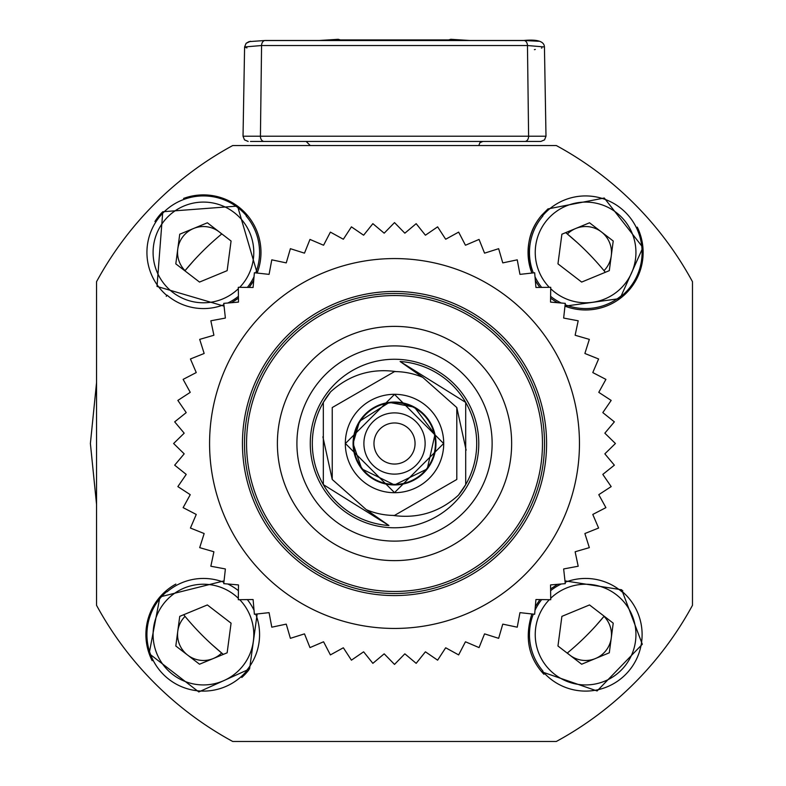 <?xml version="1.0" encoding="UTF-8"?>
<svg xmlns="http://www.w3.org/2000/svg" width="786" height="786" viewBox="0 0 786 786"><rect width="100%" height="100%" fill="white"/><g stroke="black" fill="none" stroke-linecap="round" stroke-linejoin="round"><path stroke-width="1.18" d="M394.513 394.395L443.628 443.51L394.513 492.625L345.408 443.51L394.513 394.395M224.059 306.147L157.013 286.428L162.761 211.748L237.529 206.079L257.16 273.056A57.535 57.535 0 0 0 247.344 215.246A271.592 271.592 0 0 0 246.165 216.022L246.48 215.816A56.513 56.513 0 0 0 163.478 212.475A56.513 56.513 0 0 0 166.819 295.467L167.025 295.153A271.592 271.592 0 0 0 166.259 296.342M167.025 295.153A56.14 56.14 0 0 0 223.902 304.713M227.773 303.023A56.14 56.14 0 0 0 238.423 296.342M247.344 287.421A56.14 56.14 0 0 0 254.025 276.77M255.715 272.899A56.14 56.14 0 0 0 246.165 216.022M253.711 280.415A57.535 57.535 0 0 1 249.103 287.44L253.711 280.425M231.428 302.708L238.443 298.1A57.535 57.535 0 0 1 234.415 300.92M622.011 295.153L622.217 295.467A56.513 56.513 0 0 0 625.548 212.475A56.513 56.513 0 0 0 542.556 215.816L542.871 216.022A271.592 271.592 0 0 0 541.682 215.246L547.95 208.919L604.277 198.013L642.919 247.511L619.997 298.552L564.967 306.147A57.535 57.535 0 0 0 622.777 296.342A271.592 271.592 0 0 0 622.011 295.153A56.14 56.14 0 0 1 565.134 304.713M564.967 580.874L621.706 589.785L642.309 644.255L597.105 690.963L541.682 671.775A271.592 271.592 0 0 0 542.871 670.998L542.556 671.205A56.513 56.513 0 0 0 607.175 686.817A56.513 56.513 0 0 1 542.556 671.205M622.217 591.544A56.513 56.513 0 0 1 607.175 686.817A56.513 56.513 0 0 0 622.217 591.544L622.011 591.858A271.592 271.592 0 0 0 622.777 590.679M622.011 591.858A56.14 56.14 0 0 0 565.134 582.308M561.263 583.998A56.14 56.14 0 0 0 550.613 590.679M541.692 599.6A56.14 56.14 0 0 0 535.001 610.25M533.321 614.121A56.14 56.14 0 0 0 542.871 670.998M175.848 584.096A57.535 57.535 0 0 0 166.259 590.679A271.592 271.592 0 0 0 167.025 591.858L166.819 591.544A56.513 56.513 0 0 0 225.022 686.817A56.513 56.513 0 0 1 166.819 591.544M246.48 671.205A56.513 56.513 0 0 1 225.022 686.817A56.513 56.513 0 0 0 246.48 671.205L246.165 670.998A271.592 271.592 0 0 0 247.344 671.775A57.535 57.535 0 0 0 248.828 669.947M232.715 145.548L556.321 145.548A339.061 339.061 0 0 1 692.476 281.702L692.476 605.318A339.061 339.061 0 0 1 556.321 741.473L232.715 741.473A339.061 339.061 0 0 1 96.55 605.318L96.55 281.702A339.061 339.061 0 0 1 232.715 145.548M550.593 588.92L557.608 584.312M543.941 674.28A57.535 57.535 0 0 1 541.682 671.775C528.104 655.75 524.832 636.483 531.876 613.964M535.315 606.605L539.923 599.58M257.16 613.964L249.575 668.965L198.799 691.935L149.144 653.618L159.931 596.938L224.059 580.874M531.876 273.056C524.842 250.518 528.113 231.241 541.682 215.246A57.535 57.535 0 0 0 531.876 273.056M557.608 302.708A57.535 57.535 0 0 1 550.593 298.1M539.923 287.44A57.535 57.535 0 0 1 535.315 280.415M622.777 296.342A57.535 57.535 0 0 0 637.269 227.125M247.344 215.246A57.535 57.535 0 0 0 183.59 198.426M162.761 211.748A57.535 57.535 0 0 0 154.93 221.495M166.259 590.679A57.535 57.535 0 0 0 152.17 660.702M241.793 677.483A57.535 57.535 0 0 0 247.344 671.775M246.165 670.998A56.14 56.14 0 0 0 255.715 614.121M254.025 610.25A56.14 56.14 0 0 0 247.344 599.6M238.423 590.679A56.14 56.14 0 0 0 227.773 583.998M223.902 582.308A56.14 56.14 0 0 0 167.025 591.858M542.871 216.022A56.14 56.14 0 0 0 533.321 272.899M535.001 276.77A56.14 56.14 0 0 0 541.692 287.421M550.613 296.342A56.14 56.14 0 0 0 561.263 303.023M244.505 443.51A150.008 150.008 0 0 0 469.517 573.416A150.008 150.008 0 0 0 469.517 313.594A150.008 150.008 0 0 0 244.505 443.51A150.008 150.008 0 0 0 469.517 573.416A150.008 150.008 0 0 0 469.517 313.594A150.008 150.008 0 0 0 244.505 443.51M209.577 443.51A184.946 184.946 0 0 0 486.986 603.677A184.946 184.946 0 0 0 486.986 283.343A184.946 184.946 0 0 0 209.577 443.51M173.618 443.51L184.14 453.787A210.628 210.628 0 0 0 184.14 453.905L174.679 465.165L186.154 474.351A210.628 210.628 0 0 0 186.174 474.479L177.862 486.603L190.183 494.63A210.628 210.628 0 0 0 190.212 494.748L183.128 507.638L196.176 514.408A210.628 210.628 0 0 0 196.225 514.525L190.428 528.045L204.085 533.507A210.628 210.628 0 0 0 204.134 533.615L199.693 547.645L213.821 551.743A210.628 210.628 0 0 0 213.89 551.851L210.845 566.234L225.307 568.936A210.628 210.628 0 0 0 225.376 569.025L223.755 583.644L238.413 584.912A210.628 210.628 0 0 0 238.492 585L238.315 599.708L253.023 599.531A210.628 210.628 0 0 0 253.112 599.62L254.379 614.269L268.999 612.648A210.628 210.628 0 0 0 269.097 612.726L271.789 627.189L286.183 624.143A210.628 210.628 0 0 0 286.281 624.202L290.388 638.33L304.408 633.889A210.628 210.628 0 0 0 304.516 633.938L309.979 647.595L323.498 641.808A210.628 210.628 0 0 0 323.616 641.848L330.395 654.905L343.276 647.811A210.628 210.628 0 0 0 343.394 647.841L351.421 660.171L363.554 651.849A210.628 210.628 0 0 0 363.672 651.869L372.869 663.345L384.118 653.883A210.628 210.628 0 0 0 384.246 653.883L394.513 664.416L404.79 653.883A210.628 210.628 0 0 0 404.908 653.883L416.167 663.345L425.364 651.869A210.628 210.628 0 0 0 425.481 651.849L437.615 660.171L445.633 647.841A210.628 210.628 0 0 0 445.75 647.811L458.641 654.905L465.42 641.848A210.628 210.628 0 0 0 465.528 641.808L479.057 647.595L484.52 633.938A210.628 210.628 0 0 0 484.628 633.889L498.648 638.33L502.745 624.202A210.628 210.628 0 0 0 502.853 624.143L517.247 627.189L519.939 612.726A210.628 210.628 0 0 0 520.037 612.648L534.657 614.269L535.924 599.62A210.628 210.628 0 0 0 536.013 599.531L550.721 599.708L550.544 585A210.628 210.628 0 0 0 550.622 584.912L565.281 583.644L563.66 569.025A210.628 210.628 0 0 0 563.729 568.936L578.191 566.234L575.146 551.851A210.628 210.628 0 0 0 575.214 551.743L589.333 547.645L584.902 533.615A210.628 210.628 0 0 0 584.951 533.507L598.608 528.045L592.811 514.525A210.628 210.628 0 0 0 592.85 514.408L605.908 507.638L598.814 494.748A210.628 210.628 0 0 0 598.844 494.63L611.174 486.603L602.852 474.479A210.628 210.628 0 0 0 602.872 474.351L614.357 465.165L604.886 453.905A210.628 210.628 0 0 0 604.896 453.787L615.418 443.51L604.896 433.233A210.628 210.628 0 0 0 604.886 433.115L614.357 421.856L602.872 412.66A210.628 210.628 0 0 0 602.852 412.542L611.174 400.418L598.844 392.391A210.628 210.628 0 0 0 598.814 392.273L605.908 379.383L592.85 372.603A210.628 210.628 0 0 0 592.811 372.495L598.608 358.976L584.951 353.513A210.628 210.628 0 0 0 584.902 353.395L589.333 339.375L575.214 335.278A210.628 210.628 0 0 0 575.146 335.17L578.191 320.786L563.729 318.084A210.628 210.628 0 0 0 563.66 317.986L565.281 303.367L550.622 302.109A210.628 210.628 0 0 0 550.544 302.011L550.721 287.303L536.013 287.48A210.628 210.628 0 0 0 535.924 287.401L534.657 272.752L520.037 274.363A210.628 210.628 0 0 0 519.939 274.294L517.247 259.832L502.853 262.878A210.628 210.628 0 0 0 502.745 262.819L498.648 248.69L484.628 253.131A210.628 210.628 0 0 0 484.52 253.072L479.057 239.425L465.528 245.212A210.628 210.628 0 0 0 465.42 245.173L458.641 232.116L445.75 239.209A210.628 210.628 0 0 0 445.633 239.18L437.615 226.849L425.481 235.171A210.628 210.628 0 0 0 425.364 235.152L416.167 223.666L404.908 233.137A210.628 210.628 0 0 0 404.79 233.128L394.513 222.605L384.246 233.128A210.628 210.628 0 0 0 384.118 233.137L372.869 223.666L363.672 235.152A210.628 210.628 0 0 0 363.554 235.171L351.421 226.849L343.394 239.18A210.628 210.628 0 0 0 343.276 239.209L330.395 232.116L323.616 245.173A210.628 210.628 0 0 0 323.498 245.212L309.979 239.425L304.516 253.072A210.628 210.628 0 0 0 304.408 253.131L290.388 248.69L286.281 262.819A210.628 210.628 0 0 0 286.183 262.878L271.789 259.832L269.097 274.294A210.628 210.628 0 0 0 268.999 274.363L254.379 272.752L253.112 287.401A210.628 210.628 0 0 0 253.023 287.48L238.315 287.303L238.492 302.011A210.628 210.628 0 0 0 238.413 302.109L223.755 303.367L225.376 317.986A210.628 210.628 0 0 0 225.307 318.084L210.845 320.786L213.89 335.17A210.628 210.628 0 0 0 213.821 335.278L199.693 339.375L204.134 353.395A210.628 210.628 0 0 0 204.085 353.513L190.428 358.976L196.225 372.495A210.628 210.628 0 0 0 196.176 372.603L183.128 379.383L190.212 392.273A210.628 210.628 0 0 0 190.183 392.391L177.862 400.418L186.174 412.542A210.628 210.628 0 0 0 186.154 412.66L174.679 421.856L184.14 433.115A210.628 210.628 0 0 0 184.14 433.233L173.618 443.51M277.389 443.51A117.134 117.134 0 0 1 453.08 342.067A117.134 117.134 0 0 1 453.08 544.944A117.134 117.134 0 0 1 277.389 443.51M246.558 443.51A147.955 147.955 0 0 1 468.495 315.373A147.955 147.955 0 0 1 468.495 571.638A147.955 147.955 0 0 1 246.558 443.51M410.656 362.916L410.675 362.916A82.196 82.196 0 0 1 458.464 495.151A82.196 82.196 0 0 0 400.103 361.501L465.705 402.412L465.705 484.608L458.464 495.151C439.787 512.138 417.916 518.888 392.853 515.41A71.919 71.919 0 0 1 366.276 509.652L332.232 479.47L332.232 407.551L394.513 371.591L396.183 371.611C371.218 368.103 349.348 374.853 330.572 391.86A82.196 82.196 0 0 0 388.932 525.52L323.331 484.608L323.331 402.412L330.572 391.86A82.196 82.196 0 0 0 378.361 524.105A82.196 82.196 0 0 1 330.572 391.86M400.103 361.501L422.76 377.368L456.804 407.551L466.127 450.162M322.899 436.849L332.232 479.47L366.276 509.652L388.932 525.52M396.183 371.611A71.919 71.919 0 0 1 422.76 377.368L456.804 407.551L456.804 479.47L394.513 515.429L392.853 515.41M296.911 443.51A97.611 97.611 0 0 1 443.324 358.976A97.611 97.611 0 0 1 443.324 528.045A97.611 97.611 0 0 1 296.911 443.51M310.264 443.51A84.249 84.249 0 0 1 422.593 364.075A84.249 84.249 0 0 1 460.065 496.447A84.249 84.249 0 0 1 310.264 443.51M373.969 443.51A20.554 20.554 0 0 1 404.79 425.717A20.554 20.554 0 0 1 404.79 461.303A20.554 20.554 0 0 1 373.969 443.51M340.377 40.479L340.377 39.929L448.659 39.929L450.771 39.3L469.723 40.479M448.659 40.479L448.659 39.929M319.312 40.479L338.265 39.3L340.377 39.929M338.265 40.479L338.265 39.3M450.771 40.479L450.771 39.3M264.116 141.441A5.138 3.684 90 0 1 260.431 136.214L261.571 45.529L244.593 46.954L243.031 136.214L545.995 136.214L544.551 139.869L540.856 141.441L250.488 141.441M306.157 141.441L310.264 145.548M524.92 141.441A5.138 3.684 90 0 0 528.605 136.214L527.465 45.529A5.138 3.684 -90 0 0 523.781 40.479C537.319 39.182 544.207 41.334 544.443 46.954L527.465 45.529L261.571 45.529A5.138 3.684 90 0 1 265.255 40.479L265.049 40.479M541.947 47.966L541.446 48.084M535.305 49.469L534.392 49.656M246.961 47.936L244.643 47.081M231.074 623.17L227.144 652.802L199.516 664.219L175.809 646.004L179.739 616.362L207.366 604.945L231.074 623.17M185.044 616.371A25.889 25.889 0 0 0 213.33 658.511A25.889 25.889 0 0 0 221.652 652.989L211.994 644.618M183.698 614.731A271.592 271.592 0 0 0 223.352 654.374M613.227 623.17L609.297 652.802L581.66 664.219L557.962 646.004L561.892 616.362L589.52 604.945L613.227 623.17M567.374 652.989A25.889 25.889 0 0 0 611.262 637.986A25.889 25.889 0 0 0 603.992 616.371L595.631 626.039M567.217 653.117A271.592 271.592 0 0 0 604.139 616.185M613.227 241.017L609.297 270.659L581.66 282.076L557.962 263.85L561.892 234.208L589.52 222.792L613.227 241.017M603.992 270.649A25.889 25.889 0 0 0 575.706 228.5A25.889 25.889 0 0 0 567.374 234.031L577.042 242.402M605.338 272.29A271.592 271.592 0 0 0 565.684 232.646M231.074 241.017L227.144 270.659L199.516 282.076L175.809 263.85L179.739 234.208L207.366 222.792L231.074 241.017M221.652 234.031A25.889 25.889 0 0 0 177.774 249.034A25.889 25.889 0 0 0 185.044 270.649L193.405 260.981M221.819 233.904A271.592 271.592 0 0 0 184.887 270.836M212.161 474.331A184.946 184.946 0 0 1 212.161 412.689M242.452 443.51A152.062 152.062 0 0 1 470.549 311.816A152.062 152.062 0 0 1 470.549 575.205A152.062 152.062 0 0 1 242.452 443.51M410.675 362.916A82.196 82.196 0 0 1 458.464 495.151M363.898 443.51A30.615 30.615 0 0 1 409.82 416.993A30.615 30.615 0 0 1 409.82 470.018A30.615 30.615 0 0 1 363.898 443.51M353.631 443.51A40.882 40.882 0 0 1 414.959 408.101A40.882 40.882 0 0 1 414.959 478.92A40.882 40.882 0 0 1 353.631 443.51M435.965 443.51A41.442 41.442 0 0 0 394.513 402.068A41.442 41.442 0 0 0 353.071 443.51A41.442 41.442 0 0 0 394.513 484.952A41.442 41.442 0 0 0 435.965 443.51M345.319 443.51A49.194 49.194 0 0 1 419.115 400.899A49.194 49.194 0 0 1 419.115 486.112A49.194 49.194 0 0 1 345.319 443.51M250.469 41.275L246.106 43.309L244.593 46.954L246.136 43.279L248.995 41.629L265.255 40.479A5.138 3.684 90 0 1 265.776 40.538L523.26 40.538A5.138 3.684 -90 0 1 523.781 40.479L538.548 41.265M238.335 598.293A50.343 50.343 0 0 0 159.99 660.014A50.343 50.343 0 0 0 222.664 681.118A50.343 50.343 0 0 0 239.74 599.698M549.296 599.698A50.343 50.343 0 0 0 604.817 681.118A50.343 50.343 0 0 0 627.739 607.047A50.343 50.343 0 0 0 550.701 598.293M550.701 288.727A50.343 50.343 0 0 0 629.37 227.576A50.343 50.343 0 0 0 555.486 212.082A50.343 50.343 0 0 0 549.296 287.322M542.556 215.816A56.513 56.513 0 0 1 625.548 212.475A56.513 56.513 0 0 1 622.217 295.467M239.74 287.322A50.343 50.343 0 0 0 222.104 205.677A50.343 50.343 0 0 0 153.093 252.738A50.343 50.343 0 0 0 238.335 288.727M166.819 295.467A56.513 56.513 0 0 1 163.478 212.475A56.513 56.513 0 0 1 246.48 215.816M353.071 443.51L361.766 468.908L394.513 484.952L427.27 468.908L434.963 434.471L414.487 407.187L389.325 402.393L359.526 421.306L353.071 443.51M478.772 145.548L479.951 142.659L482.879 141.441M544.443 46.954L545.995 136.214M243.031 136.214L244.475 139.869L248.17 141.441M265.255 40.479L523.781 40.479M96.55 504.425L90.39 443.51L96.55 382.585M692.476 382.585L692.476 504.435M455.438 741.473L333.598 741.473"/></g></svg>

